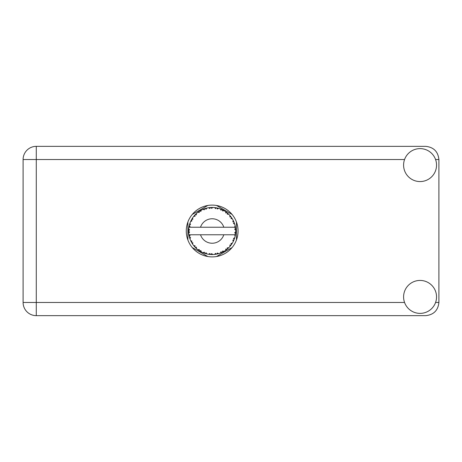 <?xml version="1.0" encoding="UTF-8"?>
<svg xmlns="http://www.w3.org/2000/svg" width="462" height="462" viewBox="0 0 462 462"><rect width="100%" height="100%" fill="white"/><g stroke="black" fill="none" stroke-linecap="round" stroke-linejoin="round"><path stroke-width="0.69" d="M207.785 205.48L192.261 214.443M232.074 214.443L216.551 205.48M236.463 239.963L236.463 222.037M216.551 256.52L232.074 247.557M192.261 247.557L207.785 256.52M187.878 222.037L187.878 239.963M420.068 313.386A16.476 16.476 0 0 0 436.544 296.91A16.476 16.476 0 0 0 420.068 280.434A16.476 16.476 0 0 0 403.592 296.91A16.476 16.476 0 0 0 420.068 313.386M420.068 181.566A16.476 16.476 0 0 0 436.544 165.09A16.476 16.476 0 0 0 420.068 148.614A16.476 16.476 0 0 0 403.592 165.09A16.476 16.476 0 0 0 420.068 181.566M212.168 205.105A25.895 25.895 0 0 0 186.273 231A25.895 25.895 0 0 0 212.168 256.895A25.895 25.895 0 0 0 238.063 231A25.895 25.895 0 0 0 212.168 205.105M404.556 159.534L36.284 159.534L36.284 302.466L23.1 302.466A13.184 13.184 0 0 0 36.284 315.65A13.184 13.184 0 0 1 23.1 302.466L23.1 159.534A13.184 13.184 0 0 1 36.284 146.35L425.716 146.35C433.668 147.193 438.063 151.582 438.9 159.534L438.9 302.466C438.063 310.418 433.668 314.807 425.716 315.65L36.284 315.65L36.284 302.466L404.556 302.466M218.509 253.667L218.613 253.638A23.539 23.539 0 0 0 220.258 253.107L221.968 252.402A23.539 23.539 0 0 0 222.413 252.194L224.041 251.322A23.539 23.539 0 0 0 225.502 250.398L226.981 249.295A23.539 23.539 0 0 0 227.362 248.978L228.725 247.736A23.539 23.539 0 0 0 229.909 246.471L231.069 245.033A23.539 23.539 0 0 0 231.358 244.635L232.363 243.093A23.539 23.539 0 0 0 233.2 241.574L233.963 239.893A23.539 23.539 0 0 0 234.142 239.437L234.736 237.687A23.539 23.539 0 0 0 235.17 236.013L235.493 234.194A23.539 23.539 0 0 0 235.551 233.708L235.689 231.866A23.539 23.539 0 0 0 235.689 230.134L235.689 230.007M235.632 232.912L235.678 232.19M235.672 232.311L235.689 231.941M189.166 225.993L189.056 226.536M189.154 226.062L188.97 227.021M191.135 220.426L190.893 220.928M191.124 220.455L190.685 221.373M194.427 215.529L194.138 215.864M198.851 211.59L198.469 211.856M198.481 211.85L197.95 212.243M206.254 208.218L205.128 208.535A23.539 23.539 0 0 0 204.66 208.691L204.25 208.836M204.071 208.899L203.661 209.049M203.344 209.176L202.933 209.35L204.325 209.806L204.66 208.691L202.974 209.361M211.319 207.478L210.938 207.496A23.539 23.539 0 0 0 210.447 207.525L210.401 207.525M209.823 207.577L209.153 207.657M209.119 207.657L208.784 207.704M217.198 208.004L216.822 207.923A23.539 23.539 0 0 0 216.337 207.831L216.291 207.825M215.864 207.75L215.171 207.652M215.69 207.727L214.605 207.588M223.452 210.343L222.413 209.806A23.539 23.539 0 0 0 221.968 209.598L221.927 209.581M221.645 209.453L221.188 209.257M226.703 212.485L226.311 212.185M226.155 212.064L225.854 211.85M231.578 217.683L231.358 217.365A23.539 23.539 0 0 0 231.069 216.967L231.04 216.926M230.688 216.47L230.261 215.945M233.72 221.535L233.495 221.032M233.414 220.871L233.258 220.547M235.401 227.212L235.302 226.651M235.256 226.426L235.181 226.057M235.689 231.866L234.702 232.715L235.551 233.708L235.632 232.929M235.614 233.085L235.66 232.53M234.736 237.687L233.495 238.467L234.159 239.391M234.321 238.97L234.54 238.323M232.363 243.093L230.971 243.538L231.381 244.6M231.71 244.127L232.016 243.659M231.941 243.769L232.276 243.243M224.041 251.322L222.609 251.045L222.453 252.171M223.348 251.715L223.891 251.415M219.444 253.39L220.143 253.147M212.624 254.533L212.78 254.533A23.539 23.539 0 0 0 214.507 254.423L216.337 254.169A23.539 23.539 0 0 0 216.822 254.077L216.869 254.065M217.429 253.944L217.769 253.863M210.054 254.447L210.447 254.475A23.539 23.539 0 0 0 210.938 254.504L211.371 254.527M211.498 254.527L212.601 254.533M202.974 252.639L204.66 253.309A23.539 23.539 0 0 0 205.128 253.465L205.174 253.476M205.757 253.65L206.375 253.817M200.935 251.686L201.247 251.854M192.209 243.48L192.527 243.976M189.599 237.693L189.853 238.484M188.646 231.866L188.681 232.548M235.193 235.891L234.477 234.765L223.816 234.765A12.243 12.243 0 0 1 200.52 234.765L188.935 234.765A23.539 23.539 0 0 0 188.941 234.806L188.958 234.921M189.224 236.255L189.31 236.613L190.073 235.736L188.941 234.806L189.31 236.613A23.539 23.539 0 0 0 189.432 237.093L189.98 238.854A23.539 23.539 0 0 0 190.615 240.465L190.667 240.581M190.829 240.939L191.424 242.123L191.944 241.077L190.748 240.766M193.994 245.963L194.3 246.321M194.34 246.373L194.092 246.073M191.112 241.522L191.424 242.123A23.539 23.539 0 0 0 191.661 242.556L191.666 242.573M191.99 243.122L192.169 243.41M204.291 253.182L204.66 253.309L204.325 252.194L202.933 252.65L203.8 253.003M206.058 252.754L205.128 253.465L206.912 253.944L206.058 252.754M206.884 253.909L206.912 253.944A23.539 23.539 0 0 0 208.61 254.267L208.737 254.291M208.61 254.267L210.447 254.475L209.84 253.476L208.61 254.267L209.107 254.337M212.78 254.533L211.66 253.592L210.938 254.504L212.751 254.504M215.667 254.279L216.337 254.169L215.506 253.349L214.634 254.412M218.613 253.638L217.296 253.009L216.84 254.071M221.35 252.674L221.968 252.402L220.957 251.819L220.38 253.06M226.449 249.711L226.981 249.295L225.86 248.978L225.606 250.329M228.725 247.736L227.264 247.817L227.408 248.937M230.653 245.57L231.069 245.033L229.903 245.01L229.989 246.379M233.697 240.517L233.963 239.893L232.825 240.159L233.258 241.459M189.98 238.854L190.523 237.497L189.449 237.15M191.661 242.556L192.631 244.127L192.821 242.677L191.759 242.735M192.637 244.086L192.631 244.127A23.539 23.539 0 0 0 193.647 245.524L194.843 246.933L195.085 245.796L193.647 245.524L194.843 246.933A23.539 23.539 0 0 0 195.178 247.291L195.189 247.303M195.178 247.291L196.506 248.573L196.333 247.118L195.322 247.441M196.5 248.533L196.506 248.573A23.539 23.539 0 0 0 197.84 249.676L199.347 250.745L199.301 249.578L197.84 249.676L199.347 250.745A23.539 23.539 0 0 0 199.763 251.005L199.936 251.114M200.837 250.554L199.763 251.005L201.368 251.917L200.837 250.554M201.357 251.877L201.368 251.917A23.539 23.539 0 0 0 202.933 252.65L203.049 252.702M195.923 248.03L196.269 248.36M200.323 251.34L200.623 251.513M203.823 253.009L204.216 253.153M188.681 229.435L188.629 230.752A23.539 23.539 0 0 0 188.629 231.248L188.629 231.306M188.964 227.038L188.941 227.194A23.539 23.539 0 0 0 188.935 227.235A23.539 23.539 0 0 0 188.721 228.909L188.71 229.037M189.31 236.613L189.016 235.239M189.056 235.47L189.149 235.92M188.941 234.806L189.218 236.221M188.721 228.95L188.692 229.262M188.687 229.331L188.629 230.752L189.599 229.88L188.721 228.909M191.851 219.109L191.661 219.444A23.539 23.539 0 0 0 191.424 219.877L190.615 221.535A23.539 23.539 0 0 0 189.98 223.146L189.432 224.907A23.539 23.539 0 0 0 189.31 225.387L189.293 225.444M189.616 224.255L189.432 224.907L190.523 224.503L189.934 223.262M188.75 233.056L189.599 232.12L188.629 231.248L188.721 233.091A23.539 23.539 0 0 0 188.935 234.765M189.432 237.093L189.547 237.514M190.656 240.483L191.424 242.123M189.963 223.181L189.865 223.475M189.761 223.787L189.657 224.122M189.639 224.185L189.743 223.851M195.455 214.426L195.178 214.709A23.539 23.539 0 0 0 194.843 215.067L193.647 216.476A23.539 23.539 0 0 0 192.631 217.873L191.88 219.069M191.967 218.919L191.661 219.444L192.821 219.323L192.631 217.873L192.383 218.249M188.669 229.654L188.646 230.041M188.629 231.248L188.687 232.663M189.98 223.146L189.807 223.643M190.656 221.517L191.944 220.923L191.395 219.929M192.631 217.873L192.435 218.168M192.354 218.289L192.019 218.826M202.933 209.35A23.539 23.539 0 0 0 201.368 210.083L199.763 210.995A23.539 23.539 0 0 0 199.347 211.255L197.84 212.324A23.539 23.539 0 0 0 196.506 213.427L195.507 214.374M195.657 214.224L195.178 214.709L196.333 214.882L196.414 213.513M189.31 225.387L188.941 227.194L190.073 226.264L189.258 225.583M188.75 228.944L188.629 230.752M193.688 216.464L195.085 216.204L194.802 215.113M193.901 216.152L194.15 215.852M200.006 210.845L200.837 211.446L201.259 210.141M189.992 223.186L189.432 224.907M235.389 234.863L235.493 234.194L234.673 234.765M235.603 228.771L235.689 230.134L235.551 228.292L234.702 229.285L235.689 230.134L235.672 229.695M235.591 228.661L235.551 228.292A23.539 23.539 0 0 0 235.493 227.806L235.481 227.743M234.517 227.235L235.493 227.806L235.429 227.373M196.506 213.427L196.119 213.779M197.84 212.324L199.301 212.422L199.295 211.29M200.346 210.643L200.034 210.828M200.774 210.401L200.375 210.626M208.61 207.733L209.84 208.524L210.447 207.525L208.61 207.733A23.539 23.539 0 0 0 206.912 208.056L206.785 208.085M188.935 227.235L223.816 227.235A12.243 12.243 0 0 0 200.52 227.235M223.816 227.235L234.477 227.235L235.17 225.987A23.539 23.539 0 0 0 234.736 224.313L234.702 224.191M234.448 223.4L234.142 222.563L233.495 223.533L234.644 223.995M234.702 224.289L234.142 222.563A23.539 23.539 0 0 0 233.963 222.107L233.957 222.089M233.963 222.107L233.2 220.426L232.825 221.841L233.888 221.916M233.189 220.466L233.2 220.426A23.539 23.539 0 0 0 232.363 218.907L232.299 218.803M231.52 217.596L230.971 218.462L232.363 218.907L232.091 218.462M230.942 216.805L229.909 215.529L229.903 216.99L231.029 216.915M229.909 215.529A23.539 23.539 0 0 0 228.725 214.264L228.632 214.177M227.264 214.183L228.725 214.264L227.362 213.022L227.264 214.183M227.656 213.277L227.362 213.022A23.539 23.539 0 0 0 226.981 212.705L226.934 212.67M225.595 211.665L225.86 213.022L226.825 212.578M225.502 211.602A23.539 23.539 0 0 0 224.041 210.678L223.931 210.614M224.041 210.678L222.413 209.806L222.609 210.955L224.041 210.678L223.585 210.418M220.351 208.928L220.957 210.181L221.91 209.569M220.258 208.893A23.539 23.539 0 0 0 218.613 208.362L218.491 208.327M217.96 208.183L216.822 207.923L217.296 208.991L218.613 208.362L218.11 208.223M214.668 207.594L215.506 208.651L216.274 207.819M214.507 207.577A23.539 23.539 0 0 0 212.78 207.467L212.659 207.467M212.104 207.461L210.938 207.496L211.66 208.408L212.78 207.467L212.335 207.461M205.486 208.431L205.128 208.535L206.058 209.246L206.912 208.056L206.427 208.171M192.637 217.914L191.661 219.444M196.5 213.467L195.178 214.709M200.878 210.343L200.444 210.585M206.375 208.183L205.515 208.42M205.128 208.535L206.589 208.131M212.78 207.467L211.371 207.473M201.357 210.123L199.763 210.995M209.032 207.669L210.383 207.53M212.739 207.467L212.451 207.461M218.613 208.362L217.29 208.027M206.912 208.056L205.781 208.345M212.225 207.461L211.648 207.467M212.751 207.496L210.938 207.496M214.622 207.588L216.135 207.796M218.076 208.212L217.596 208.096M220.645 209.038L221.367 209.332M228.725 214.264L227.72 213.328M218.578 208.379L216.822 207.923M220.282 208.934L221.783 209.511M223.556 210.401L223.123 210.164M227.876 213.467L227.362 213.022M228.24 213.796L227.933 213.519M232.363 218.907L231.624 217.752M224.001 210.684L222.413 209.806M228.32 213.877L227.957 213.542M231.739 217.92L231.537 217.625M231.82 218.041L232.074 218.434M226.981 212.705L225.514 211.642M230.423 216.135L230.163 215.823M233.708 221.506L233.576 221.217M234.378 223.198L234.165 222.62M232.322 218.896L231.358 217.365M234.453 223.423L234.581 223.81M235.655 229.458L235.626 229.002M235.493 227.806L235.17 225.987M235.493 234.194L235.239 235.689M235.66 230.105L235.551 228.292M235.17 236.013L235.273 235.499M233.385 241.199L233.2 241.574M233.495 240.968L233.662 240.592M234.419 238.681L234.644 237.999M233.443 241.072L233.651 240.621M229.937 246.442L230.203 246.131M233.189 241.534L233.963 239.893M229.909 246.471L230.249 246.073M226.981 249.295L225.502 250.398M226.057 250.006L226.42 249.734M200.52 234.765L223.816 234.765M229.909 246.431L231.069 245.033M228.147 248.285L228.494 247.961M222.805 251.998L222.47 252.165M220.299 253.089L220.749 252.922M220.258 253.107L220.674 252.951M217.458 253.938L217.793 253.857M218.174 253.759L217.868 253.84M214.547 254.418L214.957 254.371M215.182 254.348L214.507 254.423M220.282 253.066L221.968 252.402M218.578 253.621L217.25 253.985M211.688 254.533L212.012 254.539M208.651 254.273L208.957 254.319M209.28 254.36L209.69 254.406M214.535 254.389L216.337 254.169M209.35 254.371L209.656 254.406M203.326 252.812L202.933 252.65M208.645 254.244L210.447 254.475M203.453 252.864L203.915 253.043M198.787 250.364L199.082 250.566M194.392 246.431L194.843 246.933M435.579 302.466L438.9 302.466M438.9 159.534L435.579 159.534M23.1 159.534L36.284 159.534L36.284 146.35A13.184 13.184 0 0 0 23.1 159.534"/></g></svg>
